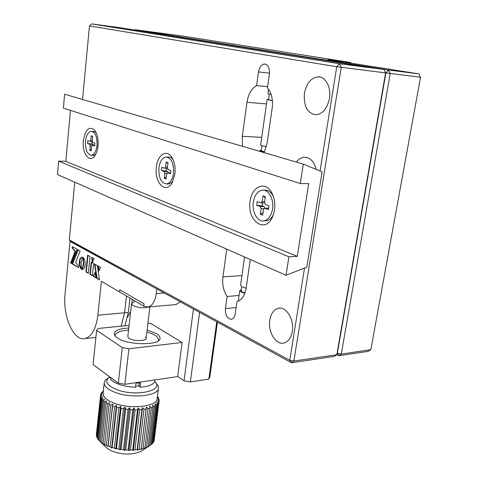 <?xml version="1.0" encoding="UTF-8"?>
<svg xmlns="http://www.w3.org/2000/svg" width="478" height="478" viewBox="0 0 478 478"><rect width="100%" height="100%" fill="white"/><g stroke="black" fill="none" stroke-linecap="round" stroke-linejoin="round"><path stroke-width="0.72" d="M329.533 60.276L341.382 61.907L329.533 60.276M350.476 63.09L350.577 62.475L327.884 59.517L418.865 73.893L420.544 77.245L390.209 73.475L341.298 354.049L337.325 353.361L385.901 72.853L385.555 72.793M350.577 62.475L183.355 36.173L134.916 29.69L388.53 70.027L418.865 73.893M134.587 29.995L134.916 29.69M336.829 354.664L338.896 355.71L341.298 354.049L370.826 349.693L368.407 351.324L338.896 355.71L337.074 353.236M370.826 349.693L420.544 77.245M390.209 73.475L388.53 70.027L385.901 72.853L390.209 73.475M329.432 98.474C331.451 87.151 325.321 76.068 317.679 76.838C310.814 78.022 306.386 83.525 304.414 93.353C303.53 106.594 307.539 113.74 316.43 114.786C323.044 113.585 327.382 108.148 329.432 98.474M292.285 331.469C294.502 319.591 286.137 306.034 278.28 308.292C273.816 309.577 270.996 313.496 269.813 320.057C267.692 331.792 275.943 345.427 284.022 343.031C288.312 341.74 291.066 337.88 292.285 331.469M316.233 169.433C313.968 161.194 309.846 157.154 303.865 157.316C301.015 157.686 298.517 159.276 296.366 162.084M242.501 146.31L242.292 136.302L246.983 102.292C248.303 94.124 251.5 88.555 256.572 85.592L258.484 71.921C259.375 67.177 261.352 64.536 264.412 64.01C268.146 64.584 269.819 67.912 269.437 73.988L267.459 87.844C271.594 92.81 273.171 99.573 272.179 108.148L267.1 143.233L264.059 152.625M267.626 86.685L256.572 85.592M250.281 259.5L246.152 288.031C244.814 295.619 241.754 300.1 236.98 301.475L235.236 313.729C234.698 316.86 233.443 318.712 231.471 319.28C227.277 318.91 225.258 315.349 225.419 308.597L227.11 296.485L239.096 295.482M227.11 296.485C223.483 290.941 222.085 284.398 222.927 276.852L226.745 249.134M91.686 23.9L339.553 63.777L383.918 69.435L355.513 65.259L120.952 27.82L91.686 23.9L89.47 25.943L82.539 99.46M320.051 171.005L336.733 66.735L339.553 63.777L341.232 67.38L293.886 361.039L336.823 354.706L334.421 356.373L291.526 362.754L293.886 361.039L289.752 360.322L304.516 268.062M383.918 69.435L385.603 72.901L336.733 66.735L89.47 25.943M385.603 72.901L336.823 354.706M289.752 360.322L291.526 362.754L71.025 241.946L69.304 239.95L289.752 360.322M74.747 182.172L69.304 239.95M147.134 330.011L156.443 333.644C158.923 335.192 160.112 336.739 160.016 338.299C160.686 345.612 127.632 345.463 117.325 337.91C115.138 336.44 114.099 334.988 114.2 333.56C114.995 330.34 119.853 328.505 128.785 328.039M129.084 325.369L98.42 328.44L96.628 330.34L93.055 364.606L118.329 383.159L122.314 347.614L128.887 348.767L124.836 384.324L118.329 383.159M147.905 323.486L150.373 323.236L182.088 342.457L177.691 376.598L184.048 380.793L193.435 309.015M217.418 322.154L209.86 376.909L208.85 379.108L216.749 321.784M199.607 312.391L190.381 381.922L184.048 380.793M208.85 379.108L190.381 381.922M128.887 348.767L182.088 342.457M124.836 384.324L177.691 376.598M122.314 347.614L96.628 330.34M70.541 241.39L156.814 288.951L156.258 293.617C155.105 301.331 152.392 305.789 148.114 306.984L143.788 306.153L101.378 281.315L97.847 315.205L124.591 312.797L121.149 326.163L124.591 312.797L126.467 296.007L124.591 312.797L128.325 312.463L129.95 298.045M97.847 315.205C96.054 328.792 91.8 336.578 85.078 338.555C73.612 341.597 62.558 316.054 65.062 294.036L70.033 241.402M180.349 301.845L176.041 304.558L174.805 304.665M87.988 255.354L86.333 271.922L88.352 273.099M85.944 271.94L88.328 273.332L90.019 256.483L87.623 255.15L85.944 271.94L86.333 271.922M92.063 257.618L92.696 261.819M91.633 257.379L92.397 262.458L94.118 258.759L91.633 257.379M79.742 259.44L79.24 262.255L79.462 265.272L80.316 267.788L81.66 269.341L81.123 262.691L81.684 259.775L82.831 257.343L81.075 257.403L79.916 258.986L79.975 259.913L79.587 259.93M82.15 257.098L80.949 257.875L80.131 259.423M79.975 259.913L79.844 265.248L81.565 268.947M95.242 272.926L93.616 276.176L95.935 277.533M93.222 276.2L95.976 277.808L95.152 272.341L93.222 276.2L93.616 276.176M94.919 264.203L97.106 278.22L99.46 279.594M97.315 265.547L94.489 263.958L96.711 278.244L99.502 279.875L97.315 265.547M97.106 278.22L96.711 278.244M98.45 266.186L99.155 270.399M100.607 267.399L98.014 265.941L98.856 271.002L100.607 267.399M91.579 262.32L90.372 274.282L92.409 275.471M89.984 274.3L92.385 275.71L93.628 263.474L91.208 262.111L89.984 274.3L90.372 274.282M71.569 263.533L77.113 249.307L72.244 246.606L72.118 247.891L75.052 251.559L70.595 262.96L71.569 263.533M72.602 246.809L72.501 247.873L75.434 251.542L70.977 262.942L71.646 263.336M70.977 262.942L70.595 262.96M75.434 251.542L75.052 251.559M72.501 247.873L72.118 247.891M80.125 250.98L77.83 249.707L72.274 263.94L78.416 267.537L78.571 265.947L75.644 262.452L80.125 250.98M78.141 249.88L72.656 263.922L72.274 263.94M72.656 263.922L78.434 267.304M84.2 258.873L82.855 257.325L83.453 263.3L82.975 266.425L81.69 269.323L82.282 269.568L83.154 269.443L84.176 268.493L85.162 265.66L85.162 261.98L84.2 258.873M83.351 257.714L83.787 263.981L83.22 266.891L82.073 269.305L82.67 269.55L82.282 269.568M82.365 269.473L81.977 269.49M83.704 264.663L83.315 264.681M83.787 263.981L83.399 263.999M83.841 263.282L83.453 263.3M83.513 258.425L83.13 258.443M83.381 257.821L82.999 257.839M144.051 303.877L143.788 306.153L144.051 303.877L119.757 289.74L119.518 291.939L119.757 289.74L144.051 303.877M156.342 167.157C154.077 182.638 165.848 194.66 172.194 182.692L174.912 173.896C175.581 166.959 174.434 161.259 171.477 156.802C166.201 148.993 157.441 155.284 156.342 167.157M83.363 140.663C81.84 153.36 89.709 163.852 94.925 155.613C96.538 153.187 97.566 149.972 97.996 145.975C98.492 139.206 97.375 133.936 94.656 130.159C89.159 125.81 85.395 129.311 83.363 140.663M250.149 201.202C246.511 221.386 266.264 234.698 273.034 215.674L274.497 210.039C275.358 203.437 274.39 197.569 271.594 192.443C265.188 180.523 251.786 186.468 250.149 201.202M297.25 256.357L65.809 161.313L58.657 161.11L57.456 174.554L286.047 275.256L306.798 267.172L322.106 171.847L303.297 164.115L300.286 183.528L308.704 183.642L297.25 256.357L288.909 256.794L58.657 161.11M288.909 256.794L286.047 275.256M300.286 183.528L63.389 108.142L64.632 94.214L303.297 164.115M70.457 110.394L65.809 161.313M132.059 303.076L132.048 299.276M127.566 317.261L130.679 311.28M241.324 289.495L239.807 290.54L241.002 291.915L244.814 293.319M244.951 292.942L242.155 291.873L241.157 290.666M240.559 285.282L241.749 286.704L246.122 288.222M271.199 94.602L267.949 93.724M272.394 100.661L268.54 99.699L269.329 94.214M264.436 151.908L261.227 150.731L261.956 145.647M261.305 150.17L259.829 150.534C259.942 150.958 261.448 151.472 264.346 152.088M272.406 100.768L267.124 99.496L268.588 99.388M260.63 144.906L260.63 144.936C260.833 145.414 262.757 145.993 266.401 146.674M97.022 145.426C96.221 151.323 94.351 154.615 91.412 155.296C87.211 154.508 85.233 149.823 85.49 141.243C86.255 135.298 88.143 131.982 91.149 131.289C95.319 132.089 97.279 136.804 97.022 145.426M95.624 154.46L92.869 155.344M87.528 143.478L87.809 140.586L90.115 141.38L90.766 140.233L91.196 135.77L92.624 136.266L92.182 140.741L92.72 142.354L94.913 143.143L94.62 146.071L92.284 145.252L91.633 146.393L91.196 150.845L89.78 150.313L90.217 145.874L89.685 144.266L87.528 143.478L91.907 144.003L92.152 141.47M92.571 136.792L91.196 135.77M89.685 144.266L93.019 144.404L93.527 145.3M91.334 149.423L89.78 150.313M91.931 131.331L93.377 131.408L96.102 132.526M93.019 144.404L91.907 144.003M173.544 173.173C172.54 179.525 170.24 183.11 166.643 183.94C161.128 183.14 158.547 177.786 158.905 167.868C159.879 161.456 162.209 157.836 165.89 156.999C171.363 157.83 173.914 163.219 173.544 173.173M172.743 181.646L169.003 183.964L167.886 183.952M161.48 170.485L161.863 167.252L164.814 168.262L165.621 167.013L166.207 162.018L168.017 162.651L167.419 167.659L168.089 169.493L170.873 170.497L170.485 173.777L167.473 172.731L166.673 173.974L166.081 178.951L164.283 178.282L164.874 173.317L164.211 171.483L161.48 170.485L166.344 171.052L166.667 168.31M167.933 163.356L166.207 162.018M164.211 171.483L167.754 171.56L168.411 172.749M166.308 177.039L164.283 178.282M167.043 157.041L168.256 157.083C170.031 156.927 171.632 157.776 173.078 159.622M167.754 171.56L166.344 171.052M272.526 209.071C271.247 215.871 268.391 219.796 263.958 220.86C257.475 222.174 251.727 211.856 253.34 202.11C254.577 195.215 257.487 191.236 262.058 190.184C268.397 188.965 274.199 199.254 272.526 209.071M273.47 214.443C271.707 218.147 269.365 220.268 266.449 220.806L264.728 220.842M256.686 205.259L257.218 201.591L261.155 202.917L262.153 201.543L262.978 195.878L265.35 196.709L264.519 202.391L265.374 204.53L269.036 205.845L268.487 209.567L264.465 208.193L263.468 209.555L262.643 215.202L260.295 214.317L261.113 208.689L260.265 206.562L256.686 205.259L262.153 205.869L262.583 202.911M265.2 197.713L262.978 195.878M260.265 206.562L263.993 206.538L264.872 208.187M263.043 212.471L260.295 214.317M264.669 208.193L268.57 208.199L264.836 208.229M263.85 190.196L264.555 190.202C268.188 189.886 271.134 191.989 273.398 196.512M263.993 206.538L262.153 205.869M137.174 383.015L136.057 383.063M115.21 336.112L115.162 335.389C115.873 332.389 120.337 330.633 128.546 330.131M146.883 332.096C151.532 333.351 154.902 334.887 157.011 336.709L158.672 339.882L158.445 340.7M145.473 337.145C150.361 341.19 132.298 341.925 128.421 337.791L127.823 336.5M103.105 393.077L103.087 393.251C102.973 396.776 106.403 399.978 113.382 402.864C129.759 409.754 157.519 406.694 157.196 398.443L158.457 388.238M103.338 390.926L102.973 391.153L103.344 390.855M103.595 400.988L99.281 440.788L104.73 444.982L104.622 444.498L106.379 445.347L107.974 446.554L108.153 446.099L110.149 446.834L114.642 406.682L112.611 405.977L112.706 403.97L110.812 405.266L109.032 404.46L109.414 402.488L107.484 403.665L106.002 402.781L106.66 400.857L104.748 401.92L103.595 400.988L104.509 399.13L102.668 400.086L101.868 399.118L103.021 397.343L101.282 398.204L100.852 397.23L102.214 395.551L100.625 396.322L100.571 395.372L102.107 393.794L100.697 394.487L101.013 393.579L102.692 392.115L101.491 392.755L103.326 391.028M141.9 450.688L140.813 451.375C132.436 455.026 122.84 454.96 112.037 451.172L107.245 448.376L105.991 447.169M101.868 399.118L97.59 438.774L99.281 440.74M100.852 397.23L96.604 436.731L97.62 438.475M100.571 395.372L96.347 434.705L96.67 436.121M155.422 382.442L157.955 385.513L158.481 388.022C158.833 396.071 131.02 398.951 114.571 392.163C107.568 389.325 104.114 386.182 104.222 382.747L105.471 380.046L108.739 377.53M109.528 376.969C104.329 381.032 106.57 385.184 116.256 389.415C135.358 397.266 165.191 390.663 154.651 381.552M135.656 386.457L139.044 385.65M150.66 445.06L152.566 443.476L157.441 404.173L156.539 404.974L151.663 444.373M156.539 404.974L154.992 403.719L155.523 405.697L154.274 406.408L149.399 445.962L150.648 445.167L155.523 405.697M152.613 443.112L153.802 441.636L158.666 402.5L158.128 403.372L156.67 402.237L157.441 404.173M158.128 403.372L153.253 442.604M157.453 396.346L158.618 397.995L157.65 397.164L159.168 399.841L158.009 398.915L159.18 400.725L159.007 401.645L157.68 400.624L158.666 402.5M153.886 440.943L159.144 401.03M159.007 401.645L154.149 440.704M159.168 399.841L159.078 400.564M158.618 397.995L158.571 398.359M101.438 393.209L101.491 392.755M100.607 395.33L100.697 394.487M96.389 435.745L100.625 396.322M97.022 437.782L101.282 398.204M98.372 439.82L102.668 400.086M100.416 441.791L104.748 401.92M106.002 402.781L101.641 442.712M103.105 443.65L107.484 403.665M109.032 404.46L104.622 444.498M106.379 445.347L110.812 405.266M112.706 403.97L107.974 446.554M112.611 405.977L108.153 446.099M110.149 446.834L111.673 447.916L112.133 447.468L114.326 448.071L118.873 407.871L116.65 407.286L112.133 447.468M116.65 407.286L116.459 405.266L111.673 447.916M116.459 405.266L114.642 406.682M114.326 448.071L115.73 449.033L116.471 448.573L118.801 449.021L123.396 408.804L121.042 408.355L116.471 448.573M121.042 408.355L120.576 406.336L115.73 449.033M120.576 406.336L118.873 407.871M118.801 449.021L120.038 449.864L121.036 449.374L123.444 449.661L128.092 409.449L125.666 409.156L121.036 449.374M125.666 409.156L124.937 407.16L120.038 449.864M124.937 407.16L123.396 408.804M123.444 449.661L124.477 450.401L125.72 449.852L128.134 449.971L132.836 409.801L130.398 409.658L125.72 449.852M130.398 409.658L129.43 407.71L124.477 450.401M129.43 407.71L128.092 409.449M128.134 449.971L128.935 450.617L130.386 450.001L132.747 449.947L137.497 409.837L135.119 409.855L130.386 450.001M135.119 409.855L133.942 407.973L128.935 450.617M133.942 407.973L132.836 409.801M132.747 449.947L133.29 450.515L134.916 449.81L137.156 449.583L141.948 409.562L139.69 409.742L134.916 449.81M139.69 409.742L138.345 407.943L133.29 450.515M138.345 407.943L137.497 409.837M137.156 449.583L137.431 450.091L139.188 449.29L141.249 448.902L141.243 449.368L144.918 447.916L149.769 408.14L147.929 408.612L143.089 448.46M147.929 408.612L146.364 407.011L146.071 408.995L143.998 409.323L142.522 407.615L137.431 450.091M142.522 407.615L141.948 409.562M143.998 409.323L139.188 449.29M146.364 407.011L141.243 449.368M141.249 448.902L146.071 408.995M144.918 447.916L144.631 448.364L148.078 446.661L152.942 407.029L151.383 407.632L146.519 447.342M151.383 407.632L149.781 406.139L149.769 408.14M148.078 446.661L149.399 445.962M154.274 406.408L152.679 405.033L152.942 407.029M149.106 306.9C143.95 308.382 138.501 307.91 132.77 305.478L131.516 303.889L134.969 300.985M109.755 376.867L109.671 377.656L109.51 376.682M109.671 377.656L110.824 377.65M110.866 377.68L110.675 379.424C115.252 383.977 123.551 386.6 135.561 387.294L136.063 382.992L140.556 382.944L140.048 387.24L138.895 385.405L139.176 382.998M154.92 379.926L154.818 380.787C154.059 384.378 149.136 386.535 140.048 387.24M124.866 325.793L128.325 312.463M246.983 102.292L266.491 103.929M242.292 136.302L261.711 137.347M269.532 73.152L258.484 71.921M236.108 307.587L225.419 308.597M222.927 276.852L241.946 275.585M156.258 293.617L164.217 293.002M92.206 141.458L90.169 141.369M90.766 140.233L92.23 140.299M91.722 145.933L90.217 145.874M94.692 145.366L92.433 145.27M165.621 167.013L167.491 167.061M166.828 173.353L164.874 173.317M170.598 172.821L167.7 172.761M262.153 201.543L264.645 201.537M263.796 208.665L261.113 208.689M320.529 77.161L317.679 76.838M280 308.125L278.28 308.292M306.368 157.405L303.865 157.316M265.535 64.148L264.412 64.01M85.078 338.555L95.893 337.402M148.114 306.984L176.041 304.558M272.753 195.263L271.594 192.443M95.642 131.629L94.656 130.159M172.958 159.353L171.477 156.802M241.731 286.692L241.151 290.726M239.807 290.54L238.301 301.056M244.605 256.997L240.548 285.348M268.588 89.249L267.949 93.742M259.829 150.534L259.709 151.353M267.124 99.496L260.63 144.936M91.412 155.296L93.634 155.368M92.212 141.47L90.115 141.38M94.692 145.348L92.374 145.252M166.643 183.94L169.003 183.964M167.425 168.328L164.814 168.262M170.598 172.797L167.605 172.731M263.958 220.86L266.449 220.806M264.489 202.905L261.155 202.917M115.096 335.98L115.162 335.389M158.582 340.599L158.654 340.025M107.245 448.376L100.302 441.702M104.222 382.747L103.087 393.251M140.813 451.375L148.664 446.416M149.883 306.834L146.125 338.502M131.516 303.889L127.817 336.554"/></g></svg>
